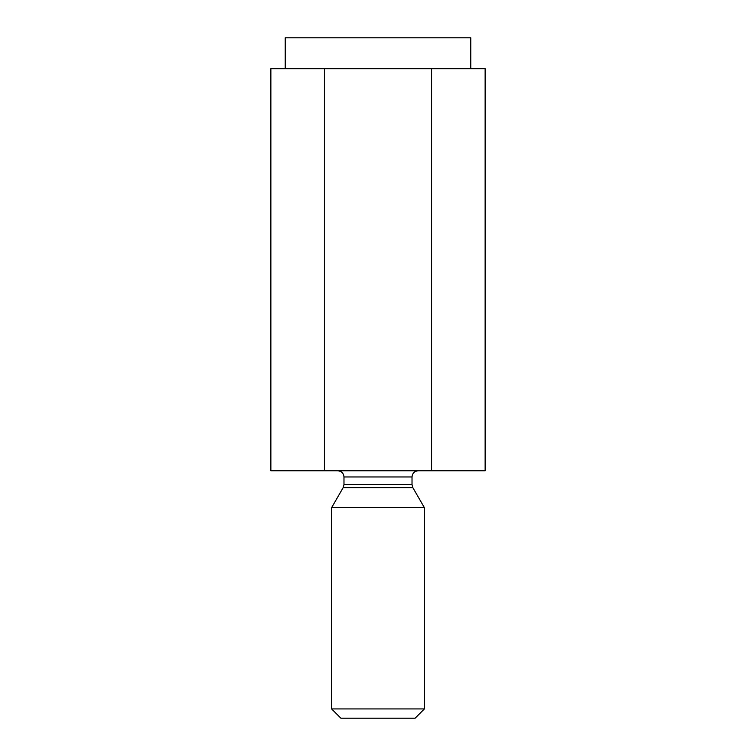<?xml version="1.0" encoding="UTF-8"?>
<svg xmlns="http://www.w3.org/2000/svg" width="756" height="756" viewBox="0 0 756 756"><rect width="100%" height="100%" fill="white"/><g stroke="black" fill="none" stroke-linecap="round" stroke-linejoin="round"><path stroke-width="1.13" d="M324.428 68.73L270.865 68.73L270.865 470.78L485.135 470.78L485.135 68.73L324.428 68.73L324.428 470.78M470.78 68.73L470.78 37.8L285.22 37.8L285.22 68.73M343.98 484.587L412.02 484.587L412.852 487.677L343.148 487.677L343.98 484.587L343.98 476.97L412.02 476.97C412.389 473.209 414.449 471.149 418.21 470.78M340.89 718.2L415.11 718.2L424.39 708.92L331.61 708.92L340.89 718.2M431.572 68.73L431.572 470.78M343.148 487.677L331.61 507.673L331.61 708.92M331.61 507.673L424.39 507.673L424.39 708.92M343.98 476.97C343.611 473.209 341.551 471.149 337.79 470.78M412.02 476.97L412.02 484.587M412.852 487.677L424.39 507.673"/></g></svg>
